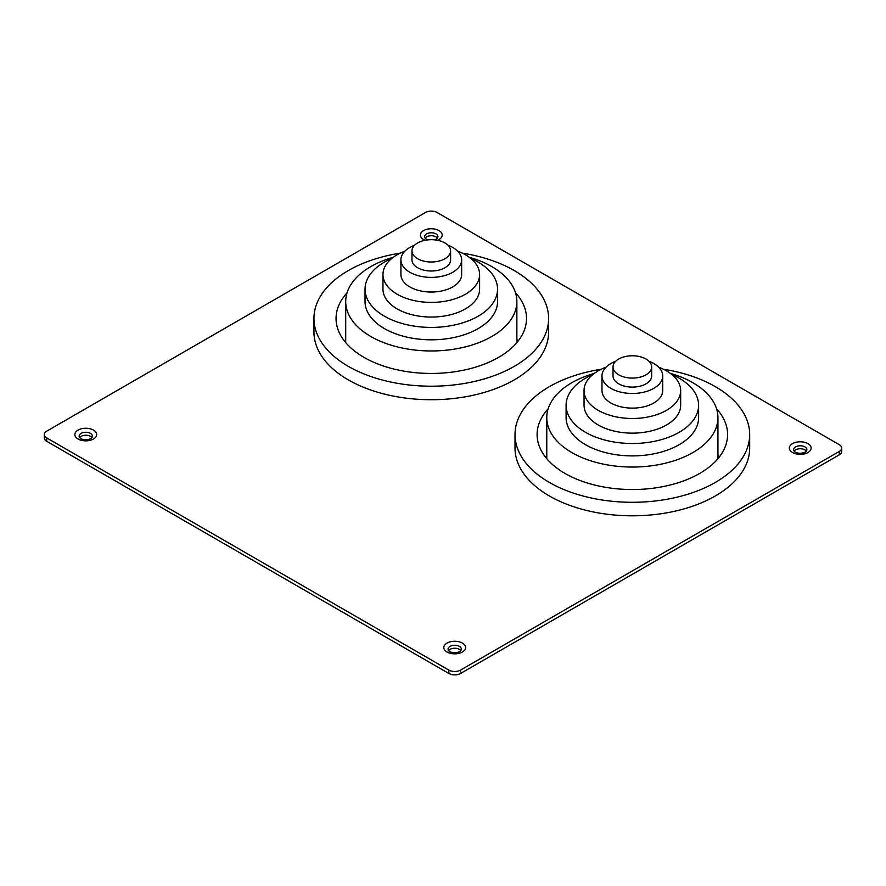 <?xml version="1.0" encoding="UTF-8"?>
<svg xmlns="http://www.w3.org/2000/svg" width="886" height="886" viewBox="0 0 886 886"><rect width="100%" height="100%" fill="white"/><g stroke="black" fill="none" stroke-linecap="round" stroke-linejoin="round"><path stroke-width="1.33" d="M80.715 438.559L80.958 438.714C84.137 440.143 87.426 440.098 90.826 438.559A6.623 3.821 0 0 0 92.388 436.089A6.623 3.821 0 0 0 90.45 433.387A6.623 3.821 0 0 0 83.229 432.556A6.623 3.821 0 0 0 79.142 436.089A6.623 3.821 0 0 0 80.715 438.559A6.623 3.821 0 0 0 80.892 438.67M91.878 437.573A6.623 3.821 0 0 0 90.45 436.355A6.623 3.821 0 0 0 79.662 437.573M434.594 239.851L436.344 239.076A6.623 3.821 0 0 0 437.917 236.606A6.623 3.821 0 0 0 435.967 233.893A6.623 3.821 0 0 0 428.746 233.073A6.623 3.821 0 0 0 424.66 236.606A6.623 3.821 0 0 0 426.232 239.076A6.623 3.821 0 0 0 426.41 239.187M437.396 238.09A6.623 3.821 0 0 0 435.967 236.861A6.623 3.821 0 0 0 425.18 238.09M449.656 651.564L449.9 651.719C453.078 653.159 456.368 653.104 459.768 651.564A6.623 3.821 0 0 0 461.34 649.095A6.623 3.821 0 0 0 459.402 646.392A6.623 3.821 0 0 0 452.181 645.562A6.623 3.821 0 0 0 448.083 649.095A6.623 3.821 0 0 0 449.656 651.564A6.623 3.821 0 0 0 449.833 651.686M460.82 650.579A6.623 3.821 0 0 0 459.402 649.36A6.623 3.821 0 0 0 448.604 650.579M795.174 452.081L795.418 452.237C798.596 453.665 801.885 453.621 805.285 452.081A6.623 3.821 0 0 0 806.858 449.612A6.623 3.821 0 0 0 804.92 446.909A6.623 3.821 0 0 0 797.699 446.079A6.623 3.821 0 0 0 793.612 449.612A6.623 3.821 0 0 0 795.174 452.081A6.623 3.821 0 0 0 795.351 452.203M806.338 451.096A6.623 3.821 0 0 0 804.92 449.878A6.623 3.821 0 0 0 794.122 451.096M437.141 212.518L839.275 444.694A8.284 4.784 180 0 1 841.7 448.072A8.284 4.784 180 0 1 839.275 451.45L460.565 670.093A8.284 4.784 180 0 1 448.859 670.093L46.725 437.928A8.284 4.784 180 0 1 44.3 434.55A8.284 4.784 180 0 1 46.725 431.161L425.435 212.518A8.284 4.784 180 0 1 437.141 212.518M44.3 434.55L44.3 437.928A8.284 4.784 0 0 0 46.725 441.306L448.859 673.482A8.284 4.784 0 0 0 460.565 673.482L839.275 454.839A8.284 4.784 0 0 0 841.7 451.45L841.7 448.072M606.024 367.203A48.309 27.898 0 0 0 598.194 370.869A48.309 27.898 0 0 0 584.04 390.593L584.04 405.245A48.309 27.898 0 0 0 613.865 431.017A48.309 27.898 0 0 0 666.516 424.97A48.309 27.898 0 0 0 680.669 405.245L680.669 390.593A48.309 27.898 0 0 0 658.686 367.203M584.04 390.593A48.309 27.898 0 0 0 613.865 416.365A48.309 27.898 0 0 0 666.516 410.318A48.309 27.898 0 0 0 680.669 390.593M592.856 374.534A66.251 38.253 0 0 0 585.502 378.2A66.251 38.253 0 0 0 566.099 405.245L566.099 417.638A66.251 38.253 0 0 0 606.999 452.979A66.251 38.253 0 0 0 679.208 444.694A66.251 38.253 0 0 0 698.611 417.638L698.611 405.245A66.251 38.253 0 0 0 671.854 374.534M566.099 405.245A66.251 38.253 0 0 0 606.999 440.586A66.251 38.253 0 0 0 679.208 432.29A66.251 38.253 0 0 0 698.611 405.245M594.351 373.371A85.577 49.406 0 0 0 571.835 382.708A85.577 49.406 0 0 0 546.773 417.638A85.577 49.406 0 0 0 599.6 463.289A85.577 49.406 0 0 0 692.863 452.58A85.577 49.406 0 0 0 717.937 417.638A85.577 49.406 0 0 0 670.359 373.371M548.135 408.867A95.245 54.987 0 0 0 537.104 434.55A95.245 54.987 0 0 0 595.901 485.351A95.245 54.987 0 0 0 699.696 473.434A95.245 54.987 0 0 0 727.594 434.55A95.245 54.987 0 0 0 716.575 408.867M546.773 455.493A95.245 54.987 0 0 0 545.477 457.087M601.306 369.218A117.329 67.735 0 0 0 549.386 386.65A117.329 67.735 0 0 0 515.021 434.55L515.021 448.072A117.329 67.735 0 0 0 587.451 510.657A117.329 67.735 0 0 0 715.312 495.972A117.329 67.735 0 0 0 749.678 448.072L749.678 434.55A117.329 67.735 0 0 0 663.404 369.218M515.021 434.55A117.329 67.735 0 0 0 587.451 497.135A117.329 67.735 0 0 0 715.312 482.449A117.329 67.735 0 0 0 749.678 434.55M613.023 366.926L613.023 375.941A19.326 11.153 0 0 0 624.962 386.252A19.326 11.153 0 0 0 646.016 383.826A19.326 11.153 0 0 0 651.675 375.941L651.675 366.926A19.326 11.153 0 0 0 639.747 356.615A19.326 11.153 0 0 0 618.683 359.04A19.326 11.153 0 0 0 613.023 366.926A19.326 11.153 0 0 0 624.962 377.237A19.326 11.153 0 0 0 646.016 374.811A19.326 11.153 0 0 0 651.675 366.926M615.67 361.289A30.368 17.532 0 0 0 610.875 363.548A30.368 17.532 0 0 0 601.982 375.941L601.982 390.593A30.368 17.532 0 0 0 620.732 406.785A30.368 17.532 0 0 0 653.824 402.986A30.368 17.532 0 0 0 662.717 390.593L662.717 375.941A30.368 17.532 0 0 0 649.028 361.289M601.982 375.941A30.368 17.532 0 0 0 620.732 392.144A30.368 17.532 0 0 0 653.824 388.334A30.368 17.532 0 0 0 662.717 375.941M719.222 457.087A95.245 54.987 0 0 0 717.937 455.493M404.957 251.126A48.309 27.898 0 0 0 397.127 254.78A48.309 27.898 0 0 0 382.974 274.505L382.974 289.157A48.309 27.898 0 0 0 412.798 314.929A48.309 27.898 0 0 0 465.449 308.882A48.309 27.898 0 0 0 479.603 289.157L479.603 274.505A48.309 27.898 0 0 0 457.619 251.126M382.974 274.505A48.309 27.898 0 0 0 412.798 300.276A48.309 27.898 0 0 0 465.449 294.23A48.309 27.898 0 0 0 479.603 274.505M391.789 258.446A66.251 38.253 0 0 0 384.435 262.112A66.251 38.253 0 0 0 365.032 289.157L365.032 301.561A66.251 38.253 0 0 0 405.932 336.901A66.251 38.253 0 0 0 478.141 328.606A66.251 38.253 0 0 0 497.544 301.561L497.544 289.157A66.251 38.253 0 0 0 470.787 258.446M365.032 289.157A66.251 38.253 0 0 0 405.932 324.498A66.251 38.253 0 0 0 478.141 316.213A66.251 38.253 0 0 0 497.544 289.157M393.284 257.283A85.577 49.406 0 0 0 370.769 266.62A85.577 49.406 0 0 0 345.706 301.561A85.577 49.406 0 0 0 398.534 347.201A85.577 49.406 0 0 0 491.808 336.492A85.577 49.406 0 0 0 516.87 301.561A85.577 49.406 0 0 0 469.292 257.283M347.068 292.79A95.245 54.987 0 0 0 336.049 318.462A95.245 54.987 0 0 0 394.835 369.263A95.245 54.987 0 0 0 498.63 357.346A95.245 54.987 0 0 0 526.528 318.462A95.245 54.987 0 0 0 515.508 292.79M345.706 339.416A95.245 54.987 0 0 0 344.41 340.999M400.239 253.141A117.329 67.735 0 0 0 348.32 270.562A117.329 67.735 0 0 0 313.954 318.462L313.954 331.984A117.329 67.735 0 0 0 386.385 394.569A117.329 67.735 0 0 0 514.257 379.884A117.329 67.735 0 0 0 548.611 331.984L548.611 318.462A117.329 67.735 0 0 0 462.337 253.141M313.954 318.462A117.329 67.735 0 0 0 386.385 381.046A117.329 67.735 0 0 0 514.257 366.361A117.329 67.735 0 0 0 548.611 318.462M411.968 250.838L411.968 259.853A19.326 11.153 0 0 0 423.896 270.164A19.326 11.153 0 0 0 444.949 267.749A19.326 11.153 0 0 0 450.609 259.853L450.609 250.838A19.326 11.153 0 0 0 438.681 240.538A19.326 11.153 0 0 0 417.627 242.952A19.326 11.153 0 0 0 411.968 250.838A19.326 11.153 0 0 0 423.896 261.149A19.326 11.153 0 0 0 444.949 258.734A19.326 11.153 0 0 0 450.609 250.838M414.604 245.2A30.368 17.532 0 0 0 409.819 247.46A30.368 17.532 0 0 0 400.915 259.853L400.915 274.505A30.368 17.532 0 0 0 419.665 290.708A30.368 17.532 0 0 0 452.757 286.909A30.368 17.532 0 0 0 461.65 274.505L461.65 259.853A30.368 17.532 0 0 0 447.962 245.2M400.915 259.853A30.368 17.532 0 0 0 419.665 276.055A30.368 17.532 0 0 0 452.757 272.257A30.368 17.532 0 0 0 461.65 259.853M518.166 340.999A95.245 54.987 0 0 0 516.87 339.416M93.473 430.098A10.909 6.291 180 0 1 93.473 439.002A10.909 6.291 180 0 1 78.057 439.002A10.909 6.291 180 0 1 78.057 430.098A10.909 6.291 180 0 1 93.473 430.098M425.136 240.261A10.909 6.291 180 0 1 423.574 239.519A10.909 6.291 180 0 1 423.574 230.615A10.909 6.291 180 0 1 439.002 230.615A10.909 6.291 180 0 1 437.44 240.261M462.426 643.103A10.909 6.291 180 0 1 462.426 652.007A10.909 6.291 180 0 1 446.998 652.007A10.909 6.291 180 0 1 446.998 643.103A10.909 6.291 180 0 1 462.426 643.103M807.943 443.62A10.909 6.291 180 0 1 807.943 452.524A10.909 6.291 180 0 1 792.527 452.524A10.909 6.291 180 0 1 792.527 443.62A10.909 6.291 180 0 1 807.943 443.62M46.725 437.928L46.725 441.306M448.859 670.093L448.859 673.482M460.565 670.093L460.565 673.482M839.275 451.45L839.275 454.839M426.232 239.076L427.982 239.851M717.937 417.638L717.937 458.682M546.773 417.638L546.773 458.682M516.87 301.561L516.87 342.594M345.706 301.561L345.706 342.594"/></g></svg>
